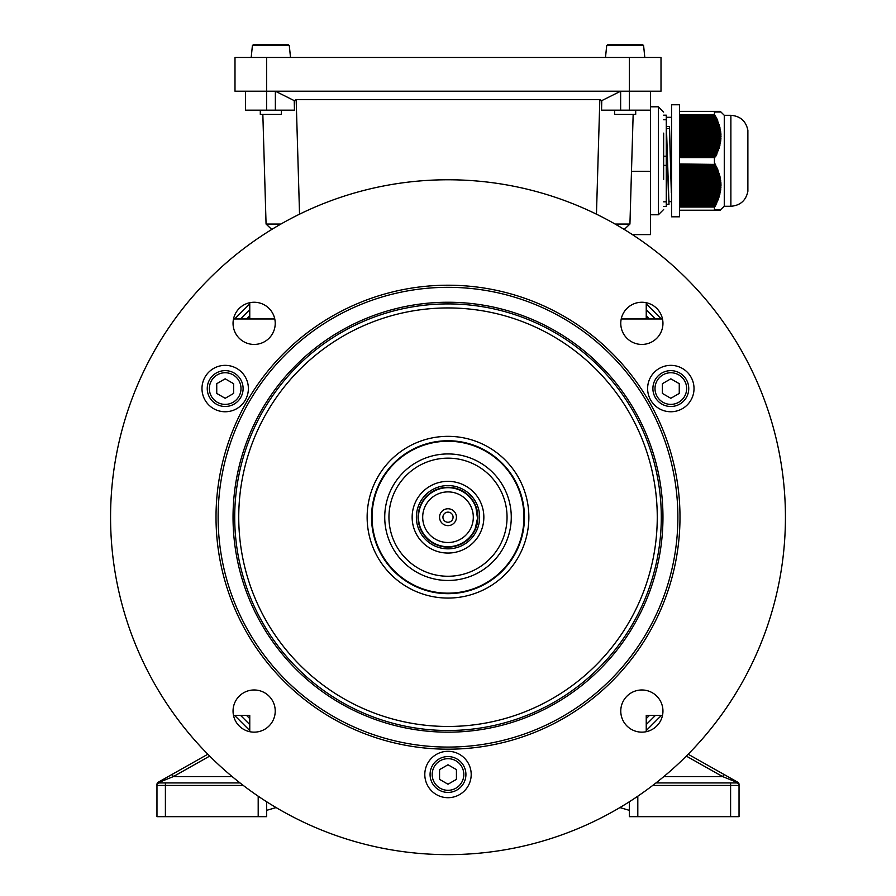 <?xml version="1.0" encoding="UTF-8"?>
<svg xmlns="http://www.w3.org/2000/svg" width="896" height="896" viewBox="0 0 896 896"><rect width="100%" height="100%" fill="white"/><g stroke="black" fill="none" stroke-linecap="round" stroke-linejoin="round"><path stroke-width="1.34" d="M477.445 514.998L475.978 507.763L477.501 518.37A29.523 29.523 0 0 0 449.165 487.704A29.523 29.523 0 0 0 418.499 516.04A29.523 29.523 0 0 0 446.835 546.706A29.523 29.523 0 0 0 477.501 518.37L475.138 528.83L477.501 518.37M456.434 517.541A8.434 8.434 0 0 1 447.664 525.627A8.434 8.434 0 0 1 439.566 516.869A8.434 8.434 0 0 1 448.336 508.771A8.434 8.434 0 0 1 456.434 517.541M442.938 517.003A5.062 5.062 0 0 0 447.798 522.256A5.062 5.062 0 0 0 453.062 517.406A5.062 5.062 0 0 0 448.202 512.142A5.062 5.062 0 0 0 442.938 517.003M473.29 518.202A25.312 25.312 0 0 0 448.997 491.915A25.312 25.312 0 0 0 422.71 516.197A25.312 25.312 0 0 0 447.003 542.494A25.312 25.312 0 0 0 473.29 518.202M418.096 516.018A29.926 29.926 0 0 0 446.813 547.109A29.926 29.926 0 0 0 477.904 518.392A29.926 29.926 0 0 0 449.187 487.301A29.926 29.926 0 0 0 418.096 516.018M479.606 518.459A31.629 31.629 0 0 0 449.254 485.598A31.629 31.629 0 0 0 416.394 515.95A31.629 31.629 0 0 0 446.746 548.811A31.629 31.629 0 0 0 479.606 518.459M233.509 318.965L274.77 318.965M646.24 318.965L646.24 302.714M361.178 302.075L358.053 303.374M540.792 304.584L537.947 303.374M662.491 318.965L621.23 318.965M249.76 302.714L249.76 318.965M646.24 731.696L646.24 715.445L662.491 715.445M233.509 715.445L249.76 715.445L249.76 731.696M619.875 807.576L629.373 810.342M688.162 754.23L737.744 782.208A2.531 2.531 0 0 1 739.032 784.403L739.032 816.67L730.598 816.67L730.598 782.936L736.501 782.936L655.962 782.936M637.806 796.186L637.806 816.67L730.598 816.67M652.691 785.456L739.032 785.456A2.531 2.531 0 0 0 736.501 782.936A2.531 2.531 0 0 1 739.032 785.456A2.531 2.531 0 0 0 736.501 782.936L736.501 782.174L722.669 776.608L686.314 756.09M637.806 816.67L629.373 816.67L629.373 801.752M739.032 784.403A2.531 2.229 180 0 0 736.501 782.174A2.531 1.714 119.4 0 1 737.744 782.208M723.912 774.402L722.669 776.608L663.802 776.608M483.851 517.205A35.851 35.851 0 0 1 430.069 548.251A35.851 35.851 0 0 1 430.069 486.158A35.851 35.851 0 0 1 483.851 517.205M507.046 517.205A59.046 59.046 0 0 0 418.477 466.066A59.046 59.046 0 0 0 418.477 568.344A59.046 59.046 0 0 0 507.046 517.205M679.459 160.787L679.459 216.81L671.552 216.81L671.552 104.776L679.459 104.776L679.459 160.787M730.878 206.27L730.878 115.315C740.298 116.054 745.965 121.061 747.88 130.312L747.88 191.274C745.965 200.525 740.298 205.52 730.878 206.27L724.27 206.27L724.27 115.315L720.317 111.362L714.627 111.362L715.221 112.022L715.792 112.022L715.198 111.362M679.459 114.957L714.627 114.957L679.459 114.565M716.352 209.563L715.747 210.224L679.459 210.224M719.701 209.563L715.747 210.224M679.459 164.394L714.627 164.394L679.459 163.99M679.459 124.096L718.413 124.096L718.043 122.954L679.459 122.954M679.459 137.794L720.283 137.794L720.317 136.651L679.459 136.651M720.619 209.563L719.062 210.224M679.459 144.637L719.342 144.637L719.578 143.494L679.459 143.494M679.459 151.491L717.214 151.491L717.64 150.349L679.459 150.349M679.459 203.202L716.867 202.866L715.198 205.486L715.747 204.344L679.459 204.344M679.459 145.779L719.062 145.779L718.76 146.922L679.459 146.922M679.459 125.238L718.76 125.238L719.062 126.37L679.459 126.37M679.459 194.062L719.342 194.062L719.578 192.931L679.459 192.931M679.459 119.526L716.755 119.526L716.262 118.384L679.459 118.384M679.459 116.099L715.198 116.099L715.747 117.242L679.459 117.242M679.459 148.064L718.413 148.064L718.043 149.206L679.459 149.206M679.459 173.522L718.413 173.522L718.043 172.379L679.459 172.379M679.459 135.509L720.317 135.509L720.283 134.366L679.459 134.366M724.27 206.27L719.958 210.224M679.459 133.224L720.205 133.224L720.104 132.082L679.459 132.082M679.459 189.504L720.104 189.504L720.205 188.362L679.459 188.362M679.459 168.952L716.755 168.952L716.262 167.81L679.459 167.81M679.459 195.205L719.062 195.205L718.76 196.347L679.459 196.347M679.459 170.094L717.214 170.094L717.64 171.237L679.459 171.237M679.459 120.669L717.214 120.669L717.64 121.811L679.459 121.811M679.459 180.365L719.958 180.365L719.79 179.222L679.459 179.222M679.459 165.525L715.198 165.525L715.747 166.667L679.459 166.667M679.459 197.49L718.413 197.49L718.043 198.632L679.459 198.632M679.459 178.091L719.578 178.091L719.342 176.949L679.459 176.949M679.459 142.352L719.79 142.352L719.958 141.21L679.459 141.21M679.459 127.512L719.342 127.512L719.578 128.654L679.459 128.654M679.459 174.664L718.76 174.664L719.062 175.806L679.459 175.806M679.459 190.646L719.958 190.646L719.79 191.789L679.459 191.789M679.459 205.486L715.792 205.15L714.426 207.021L714.426 210.224M679.459 156.05L715.198 156.05L715.747 154.907L679.459 154.907M679.459 199.774L717.64 199.774L717.214 200.917L679.459 200.917M679.459 181.507L720.104 181.507L720.205 182.65L679.459 182.65M679.459 152.634L716.755 152.634L716.262 153.776L679.459 153.776M679.459 138.936L720.205 138.936L720.104 140.078L679.459 140.078M679.459 183.792L720.283 183.792L720.317 184.934L679.459 184.934M679.459 202.059L716.755 202.059L716.262 203.202M679.459 186.077L720.317 186.077L720.283 187.219L679.459 187.219M679.459 129.797L719.79 129.797L719.958 130.939L679.459 130.939M679.459 157.595L714.426 157.595L714.426 163.99M679.459 165.2L715.792 165.2L715.221 164.058L714.627 164.394M715.792 165.2L715.198 165.525M679.459 167.485L716.867 167.485L716.352 166.342L715.747 166.667M716.867 167.485L716.262 167.81M679.459 169.77L717.83 169.77L717.36 168.627L716.755 168.952M717.83 169.77L717.214 170.094M679.459 172.054L718.67 172.054L718.267 170.912L717.64 171.237M718.67 172.054L718.043 172.379M679.459 174.328L719.398 174.328L719.051 173.186L718.413 173.522M719.398 174.328L718.76 174.664M679.459 176.613L719.981 176.613L719.701 175.47L719.062 175.806M719.981 176.613L719.342 176.949M679.459 178.898L720.44 178.898L720.227 177.755L719.578 178.091M720.44 178.898L719.79 179.222M679.459 181.182L720.754 181.182L720.619 180.04L719.958 180.365M720.754 181.182L720.104 181.507M679.459 183.467L720.933 183.467L720.866 182.325L720.205 182.65M720.933 183.467L720.283 183.792M679.459 185.752L720.978 185.752L720.978 184.61L720.317 184.934M720.978 185.752L720.317 186.077M679.459 188.026L720.866 188.026L720.933 186.894L720.283 187.219M720.866 188.026L720.205 188.362M679.459 190.31L720.619 190.31L720.754 189.168L720.104 189.504M720.619 190.31L719.958 190.646M679.459 192.595L720.227 192.595L720.44 191.453L719.79 191.789M720.227 192.595L719.578 192.931M679.459 194.88L719.701 194.88L719.981 193.738L719.342 194.062M719.701 194.88L719.062 195.205M679.459 197.165L719.051 197.165L719.398 196.022L718.76 196.347M719.051 197.165L718.413 197.49M679.459 199.45L718.267 199.45L718.67 198.307L718.043 198.632M718.267 199.45L717.64 199.774M679.459 201.723L717.36 201.723L717.83 200.592L717.214 200.917M717.36 201.723L716.755 202.059M715.221 209.563L714.627 210.224M715.792 209.563L715.198 210.224M716.867 209.563L716.262 210.224M717.36 209.563L716.755 210.224M717.83 209.563L717.214 210.224M718.267 209.563L717.64 210.224M718.67 209.563L718.043 210.224M719.051 209.563L718.413 210.224M719.398 209.563L718.76 210.224M719.981 209.563L719.342 210.224M720.227 209.563L719.578 210.224M720.44 209.563L719.79 210.224M720.754 209.563L720.104 210.224M720.866 209.563L720.205 210.224M720.933 209.563L720.283 210.224M720.978 209.563L720.317 210.224M720.978 112.022L720.317 111.362M720.933 112.022L720.283 111.362M720.866 112.022L720.205 111.362M720.754 112.022L720.104 111.362M720.619 112.022L719.958 111.362M720.44 112.022L719.79 111.362M720.227 112.022L719.578 111.362M719.981 112.022L719.342 111.362M719.701 112.022L719.062 111.362M719.398 112.022L718.76 111.362M719.051 112.022L718.413 111.362M718.67 112.022L718.043 111.362M718.267 112.022L717.64 111.362M717.83 112.022L717.214 111.362M717.36 112.022L716.755 111.362M716.867 112.022L716.262 111.362M716.352 112.022L715.747 111.362M715.792 112.022L715.221 112.022M679.459 111.362L714.627 111.362M714.426 111.362L714.426 114.565M679.459 115.293L714.627 114.957M715.221 115.293L715.792 116.435L715.198 116.099M679.459 117.578L715.747 117.242M716.352 117.578L716.867 118.709L716.262 118.384M679.459 119.851L716.755 119.526M717.36 119.851L717.83 120.994L717.214 120.669M679.459 122.136L717.64 121.811M718.267 122.136L718.67 123.278L718.043 122.954M679.459 124.421L718.413 124.096M719.051 124.421L719.398 125.563L718.76 125.238M679.459 126.706L719.062 126.37M719.701 126.706L719.981 127.848L719.342 127.512M679.459 128.99L719.578 128.654M720.227 128.99L720.44 130.133L719.79 129.797M679.459 131.275L719.958 130.939M720.619 131.275L720.754 132.418L720.104 132.082M679.459 133.549L720.205 133.224M720.866 133.549L720.933 134.691L720.283 134.366M679.459 135.834L720.317 135.509M720.978 135.834L720.978 136.976L720.317 136.651M679.459 138.118L720.283 137.794M720.933 138.118L720.866 139.261L720.205 138.936M679.459 140.403L720.104 140.078M720.754 140.403L720.619 141.546L719.958 141.21M679.459 142.688L719.79 142.352M720.44 142.688L720.227 143.83L719.578 143.494M679.459 144.973L719.342 144.637M719.981 144.973L719.701 146.115L719.062 145.779M679.459 147.246L718.76 146.922M719.398 147.246L719.051 148.389L718.413 148.064M679.459 149.531L718.043 149.206M718.67 149.531L718.267 150.674L717.64 150.349M679.459 151.816L717.214 151.491M717.83 151.816L717.36 152.958L716.755 152.634M679.459 154.101L716.262 153.776M716.867 154.101L716.352 155.243L715.747 154.907M679.459 156.386L715.198 156.05M715.792 156.386L714.426 157.595M679.459 157.192L714.627 157.192M679.459 206.629L714.627 206.629M679.459 207.021L714.426 207.021M679.459 204.008L716.352 204.008M679.459 206.293L715.221 206.293M650.462 91.202L650.462 110.174L629.373 110.174L629.373 91.202L661.002 91.202L661.002 57.456L234.998 57.456L234.998 91.202L629.373 91.202L629.373 57.456M596.456 214.189L599.827 99.635L601.765 100.632L601.541 110.174L629.373 110.174M275.363 110.174L275.363 91.202L294.235 100.632L294.459 110.174L245.538 110.174L245.538 91.202M650.462 110.174L650.462 234.606L632.386 234.606M633.158 114.397L629.933 224.056L624.243 229.454M615.115 224.056L629.933 224.056M601.765 100.632L620.637 91.202L620.637 110.174M294.235 100.632L296.173 99.635L599.827 99.635M296.173 99.635L299.544 214.189M271.757 229.454L266.067 224.056L262.842 114.397M266.067 224.056L280.885 224.056M605.494 57.456L606.704 45.573L606.334 49.862L606.704 45.573L607.555 44.8L642.746 44.8L607.555 44.8L642.746 44.8L643.597 45.573L642.746 44.8L643.597 45.573L643.978 49.862L643.597 45.573L606.704 45.573L607.555 44.8L606.704 45.573L607.555 44.8L642.746 44.8L643.597 45.573L644.806 57.456M290.506 57.456L289.296 45.573L288.445 44.8L253.254 44.8L252.403 45.573L252.022 49.862L252.403 45.573L253.254 44.8L288.445 44.8L289.296 45.573L288.445 44.8L253.254 44.8L288.445 44.8L289.296 45.573L289.666 49.862L289.296 45.573L252.403 45.573L253.254 44.8M251.194 57.456L252.403 45.573M260.299 110.174L260.299 114.397L281.389 114.397L281.389 110.174M288.445 44.8L289.296 45.573M661.002 57.456L661.002 91.202M614.611 110.174L614.611 114.397L635.701 114.397L635.701 110.174M606.704 45.573L607.555 44.8M642.746 44.8L643.597 45.573M666.501 128.542L669.446 128.542L669.514 126.459L666.4 126.459L668.998 204.288L666.277 204.288M669.514 126.459L671.339 192.797L669.446 128.542M663.645 115.181L666.277 115.181L666.277 119.75L663.645 119.75M663.645 156.229L666.277 156.229L666.277 119.75M666.277 156.229L666.277 165.357L663.645 165.357M663.645 201.835L666.277 201.835L666.277 165.357M666.277 201.835L666.277 206.394L663.645 206.394M671.552 201.656L669.066 201.656L668.45 194.723L666.59 131.645M276.125 807.576L266.627 810.342L266.627 816.67L266.627 801.752M207.838 754.23L158.256 782.208A2.531 2.531 0 0 0 156.968 784.403L156.968 816.67L165.402 816.67L165.402 782.936L159.499 782.936L240.038 782.936M258.194 796.186L258.194 816.67L165.402 816.67M243.309 785.456L156.968 785.456A2.531 2.531 0 0 1 159.499 782.936A2.531 2.531 0 0 0 156.968 785.456L156.968 785.456A2.531 2.531 0 0 1 159.499 782.936L159.499 782.174L173.331 776.608L209.686 756.09M258.194 816.67L266.627 816.67L266.627 810.342M156.968 784.403A2.531 2.229 0 0 1 159.499 782.174A2.531 1.714 60.6 0 0 158.256 782.208M172.088 774.402L173.331 776.608L232.198 776.608M694.019 388.562A23.195 23.195 0 0 0 670.824 365.355A23.195 23.195 0 0 0 647.618 388.562A23.195 23.195 0 0 0 670.824 411.757A23.195 23.195 0 0 0 694.019 388.562M248.382 388.562A23.195 23.195 0 0 0 225.176 365.355A23.195 23.195 0 0 0 201.981 388.562A23.195 23.195 0 0 0 225.176 411.757A23.195 23.195 0 0 0 248.382 388.562M471.195 774.491A23.195 23.195 0 0 0 448 751.296A23.195 23.195 0 0 0 424.805 774.491A23.195 23.195 0 0 0 448 797.698A23.195 23.195 0 0 0 471.195 774.491M662.95 711.066A21.09 21.09 0 0 0 641.861 689.976A21.09 21.09 0 0 0 620.771 711.066A21.09 21.09 0 0 0 641.861 732.155A21.09 21.09 0 0 0 662.95 711.066M275.229 711.066A21.09 21.09 0 0 0 254.139 689.976A21.09 21.09 0 0 0 233.05 711.066A21.09 21.09 0 0 0 254.139 732.155A21.09 21.09 0 0 0 275.229 711.066M275.229 323.344A21.09 21.09 0 0 0 254.139 302.254A21.09 21.09 0 0 0 233.05 323.344A21.09 21.09 0 0 0 254.139 344.434A21.09 21.09 0 0 0 275.229 323.344M662.95 323.344A21.09 21.09 0 0 0 641.861 302.254A21.09 21.09 0 0 0 620.771 323.344A21.09 21.09 0 0 0 641.861 344.434A21.09 21.09 0 0 0 662.95 323.344M679.986 517.205A231.986 231.986 0 0 1 448 749.19A231.986 231.986 0 0 1 216.014 517.205A231.986 231.986 0 0 1 448 285.219A231.986 231.986 0 0 1 679.986 517.205M110.566 517.205A337.434 337.434 0 0 0 448 854.638A337.434 337.434 0 0 0 785.434 517.205A337.434 337.434 0 0 0 448 179.771A337.434 337.434 0 0 0 110.566 517.205M511.269 517.205A63.269 63.269 0 0 0 448 453.936A63.269 63.269 0 0 0 384.731 517.205A63.269 63.269 0 0 0 448 580.474A63.269 63.269 0 0 0 511.269 517.205M372.042 517.205A75.958 75.958 0 0 0 448 593.163A75.958 75.958 0 0 0 523.958 517.205A75.958 75.958 0 0 0 448 441.246A75.958 75.958 0 0 0 372.042 517.205M662.962 517.205A214.962 214.962 0 0 0 448 302.243A214.962 214.962 0 0 0 233.038 517.205A214.962 214.962 0 0 0 448 732.166A214.962 214.962 0 0 0 662.962 517.205M677.88 517.205A229.88 229.88 0 0 0 448 287.325A229.88 229.88 0 0 0 218.12 517.205A229.88 229.88 0 0 0 448 747.074A229.88 229.88 0 0 0 677.88 517.205M233.61 393.434L225.176 398.294L216.742 393.434L216.742 383.69L225.176 378.818L233.61 383.69L233.61 393.434M207.256 388.562A17.931 17.931 0 0 1 225.176 370.63A17.931 17.931 0 0 1 243.107 388.562A17.931 17.931 0 0 1 225.176 406.482A17.931 17.931 0 0 1 207.256 388.562A17.931 17.931 0 0 1 225.176 370.63A17.931 17.931 0 0 1 243.107 388.562A17.931 17.931 0 0 1 225.176 406.482A17.931 17.931 0 0 1 207.256 388.562M448 764.758L456.434 769.619L456.434 779.363L448 784.235L439.566 779.363L439.566 769.619L448 764.758M456.96 790.014A17.931 17.931 0 0 1 432.477 783.462A17.931 17.931 0 0 1 439.04 758.968A17.931 17.931 0 0 1 463.523 765.531A17.931 17.931 0 0 1 456.96 790.014A17.931 17.931 0 0 1 432.477 783.462A17.931 17.931 0 0 1 439.04 758.968A17.931 17.931 0 0 1 463.523 765.531A17.931 17.931 0 0 1 456.96 790.014M662.39 393.434L662.39 383.69L670.824 378.818L679.258 383.69L679.258 393.434L670.824 398.294L662.39 393.434M679.784 373.038A17.931 17.931 0 0 1 686.347 397.522A17.931 17.931 0 0 1 661.853 404.085A17.931 17.931 0 0 1 655.301 379.59A17.931 17.931 0 0 1 679.784 373.038A17.931 17.931 0 0 1 686.347 397.522A17.931 17.931 0 0 1 661.853 404.085A17.931 17.931 0 0 1 655.301 379.59A17.931 17.931 0 0 1 679.784 373.038M646.24 309.803L655.402 318.965M655.402 715.445L646.24 724.606M646.24 718.603A282.598 282.598 0 0 0 649.398 715.445A282.598 282.598 0 0 1 646.24 718.603M249.76 718.603A282.598 282.598 0 0 1 246.602 715.445A282.598 282.598 0 0 0 249.76 718.603M249.76 315.806A282.598 282.598 0 0 0 246.602 318.965M646.24 315.806A282.598 282.598 0 0 1 649.398 318.965A282.598 282.598 0 0 0 646.24 315.806M646.24 724.483A286.821 286.821 0 0 0 655.278 715.445M646.24 309.926A286.821 286.821 0 0 1 655.278 318.965M249.76 309.926A286.821 286.821 0 0 0 240.722 318.965M249.76 724.483A286.821 286.821 0 0 1 240.722 715.445M249.76 730.565L234.64 715.445M661.36 715.445L646.24 730.565M240.598 318.965L249.76 309.803M234.64 318.965L249.76 303.845M646.24 303.845L661.36 318.965M249.76 724.606L240.598 715.445M663.645 133.146L663.645 179.435M266.627 57.456L266.627 110.174M631.478 171.338L650.462 171.338M371.538 517.205A76.462 76.462 0 0 0 448 593.667A76.462 76.462 0 0 0 524.462 517.205A76.462 76.462 0 0 0 448 440.742A76.462 76.462 0 0 0 371.538 517.205M528.864 517.205A80.864 80.864 0 0 0 448 436.341A80.864 80.864 0 0 0 367.136 517.205A80.864 80.864 0 0 0 448 598.069A80.864 80.864 0 0 0 528.864 517.205M657.261 517.205A209.261 209.261 0 0 0 448 307.944A209.261 209.261 0 0 0 238.739 517.205A209.261 209.261 0 0 0 448 726.466A209.261 209.261 0 0 0 657.261 517.205M661.293 517.205A213.293 213.293 0 0 0 448 303.912A213.293 213.293 0 0 0 234.707 517.205A213.293 213.293 0 0 0 448 730.498A213.293 213.293 0 0 0 661.293 517.205M241.002 388.562A15.814 15.814 0 0 0 217.269 374.864A15.814 15.814 0 0 0 217.269 402.259A15.814 15.814 0 0 0 241.002 388.562M440.093 760.794A15.814 15.814 0 0 0 440.093 788.189A15.814 15.814 0 0 0 463.814 774.491A15.814 15.814 0 0 0 440.093 760.794M662.917 402.259A15.814 15.814 0 0 0 686.638 388.562A15.814 15.814 0 0 0 662.917 374.864A15.814 15.814 0 0 0 662.917 402.259M650.462 214.782L658.37 214.782L658.37 106.803L650.462 106.803M730.878 115.315L724.27 115.315M747.88 191.274L747.88 130.312M671.552 117.298L666.277 117.298M666.478 128.8L666.59 131.611M658.37 214.782L663.645 209.507M658.37 106.803L663.645 112.078"/></g></svg>

